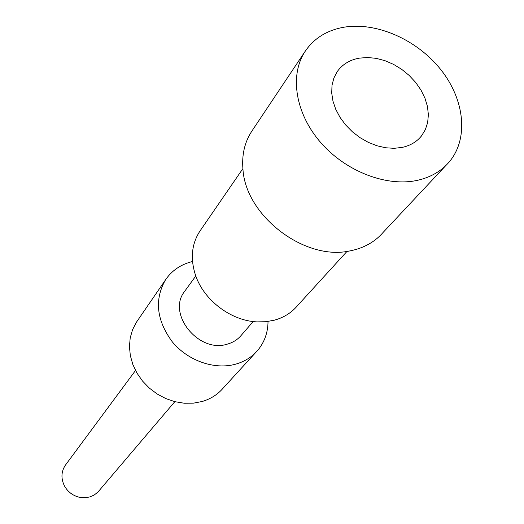 <?xml version="1.0" encoding="UTF-8"?>
<svg xmlns="http://www.w3.org/2000/svg" width="524" height="524" viewBox="0 0 524 524"><rect width="100%" height="100%" fill="white"/><g stroke="black" fill="none" stroke-linecap="round" stroke-linejoin="round"><path stroke-width="0.79" d="M251.291 132.015C244.557 142.652 241.774 154.98 242.933 168.983C245.429 216.058 305.223 261.43 350.445 250.786L353.838 250.033C365.916 246.928 375.682 241.047 383.136 232.401L445.754 165.636M418.132 180.171C431.062 177.099 441.418 171.034 449.206 161.955C468.875 138.749 464.716 99.829 441.005 69.889C417.366 39.889 376.913 21.792 344.163 27.183C326.865 30.196 313.758 38.409 304.83 51.83C289.359 75.725 295.51 113.846 320.943 142.829C346.292 171.826 387.315 187.35 418.132 180.171M402.281 147.382C410.351 145.58 416.737 141.788 421.44 136.004L425.324 129.716L427.663 122.537L428.377 114.723L427.473 106.536L424.984 98.25L421.014 90.135L415.689 82.451L409.192 75.456L401.738 69.365L393.563 64.38L384.937 60.666L376.134 58.341L367.442 57.496L359.143 58.164C349.587 59.946 342.264 64.465 337.168 71.722L333.853 78.096L332.013 85.281L331.712 93.062L332.976 101.184L335.779 109.378L340.037 117.383L345.617 124.922L352.331 131.74L359.962 137.609L368.248 142.332L376.913 145.757L385.664 147.775L394.212 148.318L402.281 147.382M199.598 231.595C191.568 244.341 190.219 258.908 195.55 275.297C203.869 300.259 230.914 320.734 256.924 321.887L265.825 321.723L274.314 320.203C283.746 317.603 291.416 312.815 297.324 305.846L347.039 251.356M185.129 290.669L184.415 291.658C166.815 313.974 198.851 353.517 227.278 344.15C233.141 342.506 237.883 339.46 241.512 334.993M192.524 261.515L192.288 261.568C180.78 264.43 171.82 270.561 165.427 279.973C154.2 299.793 156.525 320.465 172.409 341.982C188.064 360.898 214.696 370.095 235.754 364.141C244.774 361.547 252.149 356.883 257.88 350.137C264.555 342.008 267.934 332.452 268.026 321.467M165.427 279.973L136.469 322.155L132.585 329.635L130.207 337.869L129.441 346.619L130.332 355.599L132.86 364.527L136.96 373.101L142.508 381.04L149.314 388.081L157.154 393.989L165.78 398.574L174.898 401.685L184.206 403.231L193.402 403.166L202.192 401.489C210.759 398.947 217.794 394.441 223.296 387.976L255.548 352.691M135.52 370.468L65.323 465.266C61.144 471.718 60.869 478.635 64.491 486.003C67.865 491.918 72.849 495.678 79.445 497.296L84.796 497.787L89.99 496.909L94.353 494.925L98.021 491.944L174.826 401.666M251.265 132.002L304.804 51.817M419.75 137.936L421.44 136.004M199.585 231.588L242.9 168.61M241.518 335L253.171 321.546M184.415 291.658L195.799 275.991"/></g></svg>
